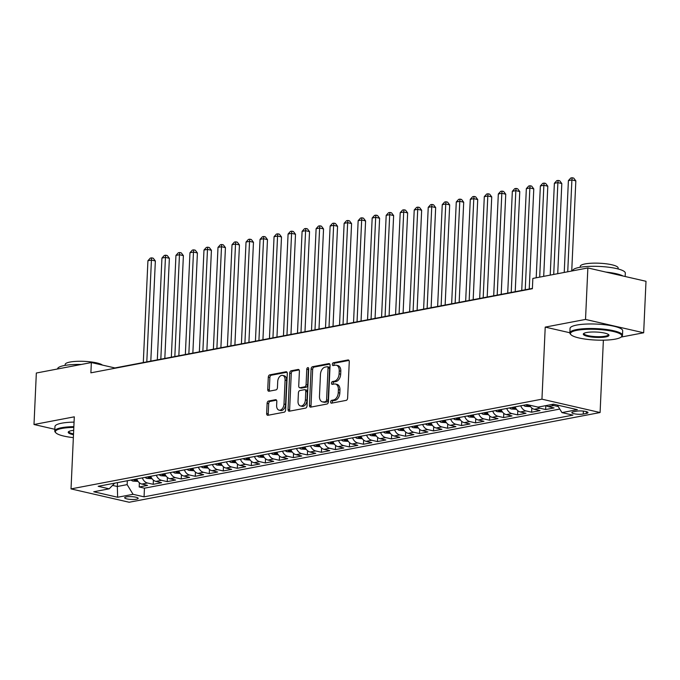 <?xml version="1.0" encoding="UTF-8"?>
<svg xmlns="http://www.w3.org/2000/svg" width="680" height="680" viewBox="0 0 680 680"><rect width="100%" height="100%" fill="white"/><g stroke="black" fill="none" stroke-linecap="round" stroke-linejoin="round"><path stroke-width="1.02" d="M330.633 401.94A1.445 0.935 -77.1 0 0 331.271 403.163A1.445 0.935 -77.1 0 0 331.534 403.163L346.146 400.384A2.066 1.335 -77.1 0 0 347.616 398.098L349.265 361.717A2.066 1.335 -77.1 0 0 348.355 359.958A2.066 1.335 -77.1 0 0 347.981 359.958L333.37 362.738A1.445 0.935 -77.1 0 0 332.341 364.335A1.445 0.935 -77.1 0 0 332.979 365.568A1.445 0.935 -77.1 0 0 333.234 365.568L335.129 365.211A6.622 4.267 -77.1 0 1 336.32 365.228A6.622 4.267 -77.1 0 1 339.235 370.838L339.099 373.873A6.622 4.267 -77.1 0 1 334.407 381.183L332.512 381.539A1.445 0.935 -77.1 0 0 331.483 383.137A1.445 0.935 -77.1 0 0 332.12 384.361A1.445 0.935 -77.1 0 0 332.384 384.37L334.279 384.004A6.622 4.267 -77.1 0 1 335.461 384.022A6.622 4.267 -77.1 0 1 338.385 389.64L338.249 392.675A6.622 4.267 -77.1 0 1 333.548 399.976L331.661 400.341A1.445 0.935 -77.1 0 0 330.633 401.94M335.461 384.022L337.034 384.387A6.622 4.267 -77.1 0 1 339.957 389.997L339.822 393.031A6.622 4.267 -77.1 0 1 335.121 400.341L333.234 400.699A1.445 0.935 -77.1 0 0 332.205 402.296A1.445 0.935 -77.1 0 0 332.316 403.019M348.976 360.425L334.934 363.103A1.445 0.935 -77.1 0 0 333.914 364.701A1.445 0.935 -77.1 0 0 334.024 365.423M336.32 365.228L337.892 365.585A6.622 4.267 -77.1 0 1 340.808 371.203L340.671 374.229A6.622 4.267 -77.1 0 1 335.979 381.539L334.084 381.897A1.445 0.935 -77.1 0 0 333.055 383.495A1.445 0.935 -77.1 0 0 333.166 384.217M136.442 499.213A6.74 1.402 -177.4 0 0 138.159 498.363A6.74 1.402 -177.4 0 0 133.85 496.85A6.74 1.402 -177.4 0 0 126.386 496.901A6.74 1.402 -177.4 0 0 124.678 497.752A6.74 1.402 -177.4 0 0 128.987 499.264A6.74 1.402 -177.4 0 0 136.442 499.213M268.583 401.03A2.066 1.335 -77.1 0 0 267.113 403.317L266.653 413.525A2.066 1.335 -77.1 0 0 267.563 415.276A2.066 1.335 -77.1 0 0 267.937 415.284L284.172 412.19A2.066 1.335 -77.1 0 0 285.634 409.904L287.291 373.524A2.066 1.335 -77.1 0 0 286.374 371.764A2.066 1.335 -77.1 0 0 286.008 371.764L269.773 374.858A2.066 1.335 -77.1 0 0 268.302 377.137L267.741 389.47A2.066 1.335 -77.1 0 0 268.659 391.221A2.066 1.335 -77.1 0 0 269.025 391.229L275.978 389.903A2.066 1.335 -77.1 0 0 277.44 387.625L277.721 381.505A5.534 3.562 -77.1 0 1 282.642 375.411A5.534 3.562 -77.1 0 1 285.082 380.103L283.993 404.056A5.534 3.562 -77.1 0 1 279.072 410.15A5.534 3.562 -77.1 0 1 276.632 405.458L276.811 401.472A2.066 1.335 -77.1 0 0 275.901 399.712A2.066 1.335 -77.1 0 0 275.527 399.712L268.583 401.03L270.155 401.396A2.066 1.335 -77.1 0 0 268.685 403.673L268.226 413.882A2.066 1.335 -77.1 0 0 268.515 415.174M74.298 416.823L34 424.507L36.337 373.023L91.349 362.542L90.882 372.835L532.38 288.719L532.848 278.426L587.86 267.945L585.523 319.43L545.224 327.105L541.952 399.177L71.026 488.903L74.298 416.823M309.434 405.374A2.066 1.335 -77.1 0 0 310.352 407.125A2.066 1.335 -77.1 0 0 310.726 407.133L326.952 404.039A2.066 1.335 -77.1 0 0 328.423 401.752L330.072 365.373A2.066 1.335 -77.1 0 0 329.162 363.613A2.066 1.335 -77.1 0 0 328.788 363.613L312.562 366.707A2.066 1.335 -77.1 0 0 311.091 368.985L309.434 405.374L311.006 405.73A2.066 1.335 -77.1 0 0 311.304 407.023M305.567 408.119L289.332 411.204A2.066 1.335 -77.1 0 1 288.957 411.204A2.066 1.335 -77.1 0 1 288.048 409.445L289.697 373.065A2.066 1.335 -77.1 0 1 291.168 370.778L298.112 369.461A2.066 1.335 -77.1 0 1 298.486 369.461A2.066 1.335 -77.1 0 1 299.396 371.221L298.724 385.968A2.066 1.335 -77.1 0 0 299.642 387.727A2.066 1.335 -77.1 0 0 300.007 387.727L304.623 386.852A2.066 1.335 -77.1 0 0 306.085 384.574L306.782 369.206A1.445 0.935 -77.1 0 1 308.074 367.616A1.445 0.935 -77.1 0 1 308.712 368.841L307.028 405.832A2.066 1.335 -77.1 0 1 305.567 408.119M139.374 482.791L139.188 486.982L147.594 485.375L141.856 484.058L147.466 482.995A8.432 6.205 -100.8 0 1 142.307 477.896M153.391 480.123L153.204 484.313L161.611 482.706L155.873 481.389L161.483 480.318A8.432 6.205 -100.8 0 1 156.323 475.226M167.407 477.454L167.22 481.635L175.627 480.037L169.889 478.72L175.499 477.649A8.432 6.205 -100.8 0 1 170.34 472.558M181.424 474.785L181.237 478.966L189.644 477.368L183.906 476.051L189.516 474.98A8.432 6.205 -100.8 0 1 184.356 469.88M195.441 472.115L195.245 476.298L203.66 474.7L197.922 473.382L203.532 472.311A8.432 6.205 -100.8 0 1 198.373 467.211M209.457 469.446L209.261 473.629L217.676 472.022L211.939 470.713L217.549 469.642A8.432 6.205 -100.8 0 1 212.389 464.542M223.474 466.769L223.278 470.96L231.693 469.353L225.955 468.035L231.565 466.973A8.432 6.205 -100.8 0 1 226.406 461.873M237.49 464.1L237.294 468.29L245.709 466.684L239.972 465.366L245.574 464.304A8.432 6.205 -100.8 0 1 240.423 459.204M251.506 461.431L251.311 465.613L259.726 464.015L253.988 462.697L259.59 461.627A8.432 6.205 -100.8 0 1 254.439 456.535M265.514 458.762L265.327 462.944L273.734 461.346L268.005 460.029L273.606 458.958A8.432 6.205 -100.8 0 1 268.455 453.866M279.531 456.093L279.344 460.275L287.75 458.677L282.022 457.36L287.623 456.288A8.432 6.205 -100.8 0 1 282.472 451.188M293.548 453.424L293.361 457.606L301.767 456.008L296.038 454.69L301.639 453.619A8.432 6.205 -100.8 0 1 296.488 448.519M307.564 450.755L307.377 454.937L315.784 453.331L310.046 452.013L315.656 450.95A8.432 6.205 -100.8 0 1 310.505 445.85M321.58 448.077L321.394 452.268L329.8 450.662L324.062 449.344L329.673 448.281A8.432 6.205 -100.8 0 1 324.513 443.181M335.597 445.409L335.41 449.599L343.817 447.992L338.079 446.675L343.689 445.613A8.432 6.205 -100.8 0 1 338.529 440.512M349.613 442.739L349.426 446.921L357.833 445.323L352.096 444.006L357.705 442.935A8.432 6.205 -100.8 0 1 352.546 437.844M363.63 440.07L363.443 444.252L371.85 442.654L366.112 441.337L371.722 440.266A8.432 6.205 -100.8 0 1 366.562 435.166M377.647 437.401L377.451 441.583L385.866 439.986L380.128 438.668L385.738 437.597A8.432 6.205 -100.8 0 1 380.579 432.497M391.663 434.732L391.467 438.914L399.882 437.308L394.145 435.999L399.755 434.928A8.432 6.205 -100.8 0 1 394.596 429.828M405.679 432.055L405.484 436.245L413.899 434.639L408.161 433.322L413.772 432.259A8.432 6.205 -100.8 0 1 408.612 427.159M419.696 429.386L419.5 433.576L427.916 431.97L422.178 430.652L427.779 429.59A8.432 6.205 -100.8 0 1 422.628 424.49M433.712 426.717L433.517 430.907L441.932 429.301L436.194 427.983L441.796 426.912A8.432 6.205 -100.8 0 1 436.645 421.821M447.721 424.048L447.534 428.23L455.94 426.632L450.211 425.315L455.812 424.243A8.432 6.205 -100.8 0 1 450.662 419.152M461.737 421.379L461.55 425.561L469.956 423.963L464.227 422.646L469.829 421.575A8.432 6.205 -100.8 0 1 464.678 416.475M475.754 418.71L475.567 422.892L483.973 421.294L478.244 419.976L483.846 418.905A8.432 6.205 -100.8 0 1 478.694 413.805M489.77 416.041L489.583 420.223L497.989 418.616L492.252 417.308L497.862 416.236A8.432 6.205 -100.8 0 1 492.711 411.137M503.787 413.363L503.6 417.554L512.006 415.947L506.269 414.63L511.879 413.567A8.432 6.205 -100.8 0 1 506.719 408.467M517.803 410.695L517.616 414.885L526.023 413.278L520.285 411.961L525.895 410.899A8.432 6.205 -100.8 0 1 520.736 405.798M531.819 408.025L531.633 412.207L540.039 410.609L534.302 409.292L539.912 408.221A8.432 6.205 -100.8 0 1 537.446 406.98M545.819 405.637L545.649 409.538L554.056 407.94L548.318 406.623A8.432 6.205 -100.8 0 1 546.125 405.577M576.597 411.196L573.512 411.782A6.537 1.36 -177.4 0 0 571.854 412.607A6.537 1.36 -177.4 0 0 576.028 414.069A6.537 1.36 -177.4 0 0 583.253 414.018L586.338 413.431A6.537 1.36 -177.4 0 0 587.996 412.607A6.537 1.36 -177.4 0 0 583.822 411.145A6.537 1.36 -177.4 0 0 576.597 411.196M541.952 399.177L600.091 412.53L129.157 502.248L71.026 488.903M139.188 486.982L144.449 488.189L144.058 496.833L572.942 415.123L561.943 412.599L557.345 405.067M144.058 496.833L133.059 494.309L117.64 497.25L93.755 491.767L109.174 488.827L98.175 486.302L527.06 404.591L538.058 407.116L553.477 404.183L577.362 409.666L561.943 412.599M558.246 406.546L553.928 405.552A8.432 6.205 -100.8 0 1 551.726 404.515M545.649 409.538L539.912 408.221M531.633 412.207L525.895 410.899M517.616 414.885L511.879 413.567M503.6 417.554L497.862 416.236M489.583 420.223L483.846 418.905M475.567 422.892L469.829 421.575M461.55 425.561L455.812 424.243M447.534 428.23L441.796 426.912M433.517 430.907L427.779 429.59M419.5 433.576L413.772 432.259M405.484 436.245L399.755 434.928M391.467 438.914L385.738 437.597M377.451 441.583L371.722 440.266M363.443 444.252L357.705 442.935M349.426 446.921L343.689 445.613M335.41 449.599L329.673 448.281M321.394 452.268L315.656 450.95M307.377 454.937L301.639 453.619M293.361 457.606L287.623 456.288M279.344 460.275L273.606 458.958M265.327 462.944L259.59 461.627M251.311 465.613L245.574 464.304M237.294 468.29L231.565 466.973M223.278 470.96L217.549 469.642M209.261 473.629L203.532 472.311M195.245 476.298L189.516 474.98M181.237 478.966L175.499 477.649M167.22 481.635L161.483 480.318M153.204 484.313L147.466 482.995M144.449 488.189L559.776 409.062M117.513 482.621L117.334 486.498L127.143 484.627L127.321 480.752M621.095 337.076L643.663 332.775L585.523 319.43M643.663 332.775L646 281.291L587.86 267.945M34 424.507L54.842 429.293M602.242 340.195L605.021 340.136M603.364 340.45L600.091 412.53M532.398 288.413L114.92 367.948L91.349 362.542M112.531 485.401L117.334 486.498L117.64 497.25M529.584 405.17A8.432 6.205 79.2 0 0 534.302 409.292M515.134 406.861A8.432 6.205 79.2 0 0 520.285 411.961M501.117 409.538A8.432 6.205 79.2 0 0 506.269 414.63M487.101 412.207A8.432 6.205 79.2 0 0 492.252 417.308M473.085 414.876A8.432 6.205 79.2 0 0 478.244 419.976M459.068 417.546A8.432 6.205 79.2 0 0 464.227 422.646M445.052 420.214A8.432 6.205 79.2 0 0 450.211 425.315M431.035 422.883A8.432 6.205 79.2 0 0 436.194 427.983M417.019 425.561A8.432 6.205 79.2 0 0 422.178 430.652M403.002 428.23A8.432 6.205 79.2 0 0 408.161 433.322M388.994 430.899A8.432 6.205 79.2 0 0 394.145 435.999M374.977 433.568A8.432 6.205 79.2 0 0 380.128 438.668M360.961 436.237A8.432 6.205 79.2 0 0 366.112 441.337M346.945 438.906A8.432 6.205 79.2 0 0 352.096 444.006M332.928 441.575A8.432 6.205 79.2 0 0 338.079 446.675M318.911 444.252A8.432 6.205 79.2 0 0 324.062 449.344M304.895 446.921A8.432 6.205 79.2 0 0 310.046 452.013M290.878 449.59A8.432 6.205 79.2 0 0 296.038 454.69M276.862 452.26A8.432 6.205 79.2 0 0 282.022 457.36M262.846 454.929A8.432 6.205 79.2 0 0 268.005 460.029M248.829 457.598A8.432 6.205 79.2 0 0 253.988 462.697M234.812 460.267A8.432 6.205 79.2 0 0 239.972 465.366M220.796 462.944A8.432 6.205 79.2 0 0 225.955 468.035M206.788 465.613A8.432 6.205 79.2 0 0 211.939 470.713M192.771 468.282A8.432 6.205 79.2 0 0 197.922 473.382M178.755 470.951A8.432 6.205 79.2 0 0 183.906 476.051M164.738 473.62A8.432 6.205 79.2 0 0 169.889 478.72M150.722 476.289A8.432 6.205 79.2 0 0 155.873 481.389M109.174 488.827L114.742 483.148M136.706 478.966A8.432 6.205 79.2 0 0 141.856 484.058M127.143 484.627L133.059 494.309M545.224 327.105L569.857 332.758M329.783 364.08L314.126 367.064A2.066 1.335 -77.1 0 0 312.664 369.35L311.006 405.73M325.567 401.498A1.445 0.935 -77.1 0 0 326.596 399.899L328.049 367.965A1.445 0.935 -77.1 0 0 327.411 366.732A1.445 0.935 -77.1 0 0 327.148 366.732L325.159 367.106A6.622 4.267 -77.1 0 0 320.458 374.416L319.464 396.245A6.622 4.267 -77.1 0 0 322.388 401.863A6.622 4.267 -77.1 0 0 323.578 401.88L327.139 401.854A1.445 0.935 -77.1 0 0 328.168 400.256L326.596 399.899M328.721 367.089A1.445 0.935 -77.1 0 1 328.984 367.098A1.445 0.935 -77.1 0 1 329.622 368.322L328.168 400.256M322.388 401.863L323.96 402.22A6.622 4.267 -77.1 0 0 325.15 402.237L323.578 401.88M327.139 401.854L325.15 402.237M299.106 369.928L292.74 371.144A2.066 1.335 -77.1 0 0 291.269 373.422L289.62 409.81A2.066 1.335 -77.1 0 0 289.909 411.094M299.642 387.727L301.214 388.084A2.066 1.335 -77.1 0 0 301.58 388.093L306.187 387.217A2.066 1.335 -77.1 0 0 307.657 384.931L308.354 369.572L306.782 369.206M308.695 368.492A1.445 0.935 -77.1 0 0 308.354 369.572M298.027 401.285A5.534 3.562 -77.1 0 0 300.475 405.977A5.534 3.562 -77.1 0 0 305.388 399.882L305.771 391.442A2.066 1.335 -77.1 0 0 304.861 389.691A2.066 1.335 -77.1 0 0 304.487 389.683L299.88 390.558A2.066 1.335 -77.1 0 0 298.418 392.844L298.027 401.285M300.475 405.977L302.048 406.334A5.534 3.562 -77.1 0 0 306.96 400.24L305.388 399.882M304.861 389.691L306.433 390.048A2.066 1.335 -77.1 0 1 307.343 391.808L306.96 400.24M276.522 400.18L270.155 401.396M279.072 410.15L280.644 410.516A5.534 3.562 -77.1 0 0 285.566 404.421L283.993 404.056M282.642 375.411L284.214 375.776A5.534 3.562 -77.1 0 1 286.654 380.469L285.566 404.421M286.994 372.232L271.346 375.216A2.066 1.335 -77.1 0 0 269.875 377.502L269.314 389.827A2.066 1.335 -77.1 0 0 269.611 391.119M571.736 271.014L575.832 180.863L571.897 179.953L568.395 180.625L564.23 272.45M567.732 271.779L571.897 179.953L572.152 177.752L573.725 178.109L575.832 180.863M568.395 180.625L570.75 178.016L572.152 177.752M615.307 339.125A25.712 5.355 -177.4 0 0 621.188 337A25.712 5.355 -177.4 0 0 607.912 330.471A25.712 5.355 -177.4 0 0 576.971 330.319A25.712 5.355 -177.4 0 0 570.987 334.721A25.712 5.355 -177.4 0 0 589.492 339.609A25.712 5.355 -177.4 0 0 615.307 339.125M570.987 334.721L570.401 334.101A26.341 5.491 2.6 0 1 569.848 332.911A26.341 5.491 2.6 0 1 576.521 329.596A26.341 5.491 2.6 0 1 605.659 329.392A26.341 5.491 2.6 0 1 622.489 335.3A26.341 5.491 2.6 0 1 621.826 336.438L621.188 337M605.727 336.923A12.861 2.677 2.6 0 1 590.248 336.846A12.861 2.677 2.6 0 1 583.619 333.582A12.861 2.677 2.6 0 1 586.551 332.52A12.861 2.677 2.6 0 1 599.462 332.274A12.861 2.677 2.6 0 1 608.711 334.721A12.861 2.677 2.6 0 1 605.727 336.923M584.027 333.302A12.223 2.55 -177.4 0 0 583.958 333.548A12.223 2.55 -177.4 0 0 591.762 336.286A12.223 2.55 -177.4 0 0 605.277 336.192A12.223 2.55 -177.4 0 0 608.379 334.653A12.223 2.55 -177.4 0 0 608.328 334.407M572.67 270.835L572.67 270.716A26.341 5.491 2.6 0 1 579.351 267.401A26.341 5.491 2.6 0 1 608.481 267.197A26.341 5.491 2.6 0 1 625.311 273.105L625.158 276.505M605.888 272.085A26.341 5.491 2.6 0 1 623.118 276.037M580.21 267.249L580.252 266.313A18.972 3.953 2.6 0 1 585.063 263.925A18.972 3.953 2.6 0 1 606.042 263.78A18.972 3.953 2.6 0 1 618.154 268.039L618.111 268.966M569.848 332.911L570.053 328.38A26.341 5.491 2.6 0 1 576.733 325.065A26.341 5.491 2.6 0 1 605.863 324.861A26.341 5.491 2.6 0 1 622.693 330.769L622.489 335.3M73.814 427.397A25.712 5.355 -177.4 0 0 61.889 428.451A25.712 5.355 -177.4 0 0 55.904 432.854A25.712 5.355 -177.4 0 0 73.347 437.631M55.904 432.854L55.318 432.233A26.341 5.491 2.6 0 1 54.766 431.043A26.341 5.491 2.6 0 1 61.447 427.728A26.341 5.491 2.6 0 1 73.848 426.64M73.483 434.69A12.861 2.677 2.6 0 1 68.535 431.715A12.861 2.677 2.6 0 1 71.468 430.652A12.861 2.677 2.6 0 1 73.678 430.338M68.944 431.434A12.223 2.55 -177.4 0 0 68.876 431.681A12.223 2.55 -177.4 0 0 73.516 433.908M57.587 368.976L57.587 368.849A26.341 5.491 2.6 0 1 64.269 365.534A26.341 5.491 2.6 0 1 81.243 364.463M65.135 365.381L65.178 364.446A18.972 3.953 2.6 0 1 69.98 362.058A18.972 3.953 2.6 0 1 88.51 361.649A18.972 3.953 2.6 0 1 102.433 365.083M54.766 431.043L54.969 426.513A26.341 5.491 2.6 0 1 61.651 423.198A26.341 5.491 2.6 0 1 74.052 422.11M557.719 273.683L561.816 183.532L557.889 182.631L554.379 183.294L550.213 275.12M553.715 274.448L557.889 182.631L558.135 180.421L559.708 180.778L561.816 183.532M554.379 183.294L556.733 180.684L558.135 180.421M530.51 406.657L525.368 406.317A5.585 4.114 -100.8 0 1 523.54 405.263M543.702 276.361L547.799 186.201L543.873 185.3L540.362 185.963L536.197 277.788M526.201 404.753A5.585 4.114 79.2 0 0 526.864 405.288C528.615 405.79 529.176 405.688 528.547 404.966A5.585 4.114 -100.8 0 1 528.479 404.914M528.955 405.39L528.547 404.966M539.699 277.117L543.873 185.3L544.119 183.09L545.692 183.456L547.799 186.201M540.362 185.963L542.716 183.362L544.119 183.09M516.494 409.326L511.351 408.986A5.585 4.114 -100.8 0 1 509.524 407.932M529.236 289.017L533.783 188.87L529.856 187.969L526.346 188.632L521.73 290.445M512.185 407.43A5.585 4.114 79.2 0 0 512.847 407.957C514.607 408.467 515.168 408.357 514.531 407.635A5.585 4.114 -100.8 0 1 513.867 407.107M514.947 408.059L514.531 407.635M525.232 289.782L529.856 187.969L530.102 185.759L531.675 186.124L533.783 188.87M526.346 188.632L528.7 186.031L530.102 185.759M502.477 411.995L497.335 411.655A5.585 4.114 -100.8 0 1 495.508 410.601M515.219 291.686L519.766 191.539L515.84 190.638L512.337 191.309L507.713 293.114M498.168 410.1A5.585 4.114 79.2 0 0 498.831 410.626C500.59 411.137 501.151 411.026 500.514 410.303A5.585 4.114 -100.8 0 1 499.851 409.776M500.93 410.728L500.514 410.303M511.215 292.451L515.84 190.638L516.086 188.428L517.659 188.793L519.766 191.539M512.337 191.309L514.683 188.7L516.086 188.428M488.469 414.673L483.318 414.324A5.585 4.114 -100.8 0 1 481.491 413.278M501.202 294.355L505.75 194.208L501.823 193.307L498.321 193.978L493.697 295.783M484.151 412.769A5.585 4.114 79.2 0 0 484.815 413.296C486.574 413.805 487.135 413.695 486.498 412.973A5.585 4.114 -100.8 0 1 485.835 412.445M486.914 413.398L486.498 412.973M497.199 295.12L501.823 193.307L502.069 191.106L503.642 191.463L505.75 194.208M498.321 193.978L500.667 191.369L502.069 191.106M474.453 417.341L469.302 417.001A5.585 4.114 -100.8 0 1 467.475 415.947M487.186 297.024L491.733 196.877L487.806 195.976L484.304 196.647L479.68 298.46M470.135 415.438A5.585 4.114 79.2 0 0 470.798 415.964C472.558 416.475 473.118 416.364 472.481 415.65A5.585 4.114 -100.8 0 1 471.818 415.115M472.897 416.075L472.481 415.65M483.183 297.789L487.806 195.976L488.053 193.774L489.625 194.131L491.733 196.877M484.304 196.647L486.65 194.038L488.053 193.774M460.437 420.01L455.285 419.671A5.585 4.114 -100.8 0 1 453.458 418.616M473.169 299.693L477.717 199.554L473.79 198.645L470.288 199.316L465.664 301.129M456.118 418.106A5.585 4.114 79.2 0 0 456.781 418.633C458.541 419.144 459.102 419.041 458.464 418.319A5.585 4.114 -100.8 0 1 457.802 417.784M458.881 418.744L458.464 418.319M469.166 300.458L473.79 198.645L474.037 196.444L475.609 196.8L477.717 199.554M470.288 199.316L472.634 196.707L474.037 196.444M446.42 422.679L441.269 422.339A5.585 4.114 -100.8 0 1 439.442 421.286M459.153 302.37L463.7 202.224L459.773 201.322L456.271 201.986L451.647 303.798M442.102 420.775A5.585 4.114 79.2 0 0 442.765 421.311C444.524 421.812 445.085 421.71 444.448 420.988A5.585 4.114 -100.8 0 1 443.785 420.461M444.864 421.413L444.448 420.988M455.149 303.127L459.773 201.322L460.02 199.112L461.592 199.478L463.7 202.224M456.271 201.986L458.617 199.376L460.02 199.112M432.403 425.349L427.261 425.008A5.585 4.114 -100.8 0 1 425.425 423.954M445.137 305.039L449.684 204.893L445.757 203.992L442.255 204.655L437.631 306.468M428.085 423.445A5.585 4.114 79.2 0 0 428.757 423.98C430.508 424.49 431.069 424.379 430.431 423.657A5.585 4.114 -100.8 0 1 429.769 423.13M430.848 424.082L430.431 423.657M441.133 305.796L445.757 203.992L446.004 201.781L447.576 202.147L449.684 204.893M442.255 204.655L444.61 202.054L446.004 201.781M418.387 428.017L413.245 427.677A5.585 4.114 -100.8 0 1 411.409 426.624M431.12 307.708L435.667 207.561L431.74 206.66L428.238 207.323L423.615 309.137M414.069 426.122A5.585 4.114 79.2 0 0 414.74 426.649C416.491 427.159 417.052 427.048 416.415 426.326A5.585 4.114 -100.8 0 1 415.752 425.799M416.832 426.751L416.415 426.326M427.116 308.474L431.74 206.66L431.995 204.451L433.559 204.816L435.667 207.561M428.238 207.323L430.593 204.722L431.995 204.451M404.37 430.686L399.228 430.346A5.585 4.114 -100.8 0 1 397.392 429.293M417.103 310.377L421.651 210.231L417.724 209.329L414.222 210.001L409.598 311.805M400.061 428.791A5.585 4.114 79.2 0 0 400.724 429.318C402.475 429.828 403.036 429.717 402.407 428.995A5.585 4.114 -100.8 0 1 401.736 428.468M402.815 429.42L402.407 428.995M413.1 311.142L417.724 209.329L417.979 207.128L419.543 207.485L421.651 210.231M414.222 210.001L416.576 207.392L417.979 207.128M390.354 433.364L385.212 433.015A5.585 4.114 -100.8 0 1 383.375 431.97M403.096 313.047L407.643 212.899L403.707 211.998L400.205 212.67L395.582 314.475M386.045 431.46A5.585 4.114 79.2 0 0 386.707 431.987C388.458 432.497 389.019 432.387 388.39 431.664A5.585 4.114 -100.8 0 1 387.719 431.137M388.798 432.089L388.39 431.664M399.092 313.811L403.707 211.998L403.962 209.797L405.535 210.154L407.643 212.899M400.205 212.67L402.56 210.06L403.962 209.797M376.337 436.033L371.195 435.693A5.585 4.114 -100.8 0 1 369.359 434.639M389.079 315.716L393.626 215.569L389.691 214.668L386.189 215.339L381.565 317.152M372.028 434.129A5.585 4.114 79.2 0 0 372.691 434.656C374.442 435.166 375.003 435.064 374.374 434.341A5.585 4.114 -100.8 0 1 373.711 433.806M374.782 434.767L374.374 434.341M385.075 316.481L389.691 214.668L389.946 212.466L391.519 212.823L393.626 215.569M386.189 215.339L388.543 212.73L389.946 212.466M362.321 438.702L357.178 438.362A5.585 4.114 -100.8 0 1 355.342 437.308M375.062 318.385L379.61 218.246L375.683 217.345L372.173 218.008L367.548 319.821M358.012 436.798A5.585 4.114 79.2 0 0 358.675 437.325C360.425 437.835 360.986 437.733 360.357 437.01A5.585 4.114 -100.8 0 1 359.695 436.483M360.765 437.435L360.357 437.01M371.059 319.149L375.683 217.345L375.929 215.135L377.502 215.492L379.61 218.246M372.173 218.008L374.527 215.398L375.929 215.135M348.304 441.371L343.162 441.031A5.585 4.114 -100.8 0 1 341.334 439.977M361.046 321.062L365.594 220.915L361.666 220.014L358.156 220.677L353.541 322.49M343.995 439.467A5.585 4.114 79.2 0 0 344.658 440.002C346.409 440.504 346.97 440.402 346.341 439.679A5.585 4.114 -100.8 0 1 345.678 439.152M346.749 440.104L346.341 439.679M357.043 321.819L361.666 220.014L361.913 217.804L363.486 218.169L365.594 220.915M358.156 220.677L360.51 218.076L361.913 217.804M334.288 444.04L329.146 443.7A5.585 4.114 -100.8 0 1 327.318 442.646M347.029 323.731L351.577 223.584L347.65 222.683L344.139 223.346L339.524 325.159M329.978 442.144A5.585 4.114 79.2 0 0 330.642 442.671C332.401 443.181 332.962 443.071 332.325 442.348A5.585 4.114 -100.8 0 1 331.661 441.821M332.741 442.773L332.325 442.348M343.026 324.496L347.65 222.683L347.897 220.473L349.469 220.838L351.577 223.584M344.139 223.346L346.494 220.745L347.897 220.473M320.272 446.709L315.129 446.369A5.585 4.114 -100.8 0 1 313.301 445.315M333.013 326.4L337.56 226.253L333.633 225.352L330.131 226.024L325.507 327.828M315.962 444.813A5.585 4.114 79.2 0 0 316.625 445.34C318.385 445.85 318.945 445.74 318.308 445.017A5.585 4.114 -100.8 0 1 317.645 444.49M318.725 445.442L318.308 445.017M329.01 327.165L333.633 225.352L333.88 223.142L335.452 223.507L337.56 226.253M330.131 226.024L332.477 223.414L333.88 223.142M306.264 449.387L301.113 449.038A5.585 4.114 -100.8 0 1 299.285 447.992M318.997 329.069L323.544 228.922L319.617 228.021L316.115 228.692L311.491 330.497M301.945 447.483A5.585 4.114 79.2 0 0 302.608 448.01C304.368 448.519 304.929 448.409 304.291 447.687A5.585 4.114 -100.8 0 1 303.628 447.16M304.708 448.112L304.291 447.687M314.993 329.834L319.617 228.021L319.863 225.82L321.436 226.176L323.544 228.922M316.115 228.692L318.461 226.083L319.863 225.82M292.247 452.055L287.096 451.715A5.585 4.114 -100.8 0 1 285.269 450.662M304.98 331.738L309.527 231.591L305.6 230.69L302.099 231.361L297.475 333.175M287.929 450.151A5.585 4.114 79.2 0 0 288.592 450.679C290.351 451.188 290.912 451.078 290.275 450.356A5.585 4.114 -100.8 0 1 289.612 449.829M290.692 450.781L290.275 450.356M300.976 332.503L305.6 230.69L305.847 228.488L307.42 228.846L309.527 231.591M302.099 231.361L304.445 228.752L305.847 228.488M278.231 454.725L273.079 454.385A5.585 4.114 -100.8 0 1 271.252 453.331M290.964 334.407L295.511 234.269L291.584 233.359L288.082 234.03L283.458 335.844M273.912 452.82A5.585 4.114 79.2 0 0 274.575 453.348C276.335 453.858 276.896 453.756 276.258 453.033A5.585 4.114 -100.8 0 1 275.596 452.498M276.675 453.458L276.258 453.033M286.96 335.172L291.584 233.359L291.83 231.157L293.403 231.514L295.511 234.269M288.082 234.03L290.428 231.421L291.83 231.157M264.214 457.394L259.063 457.054A5.585 4.114 -100.8 0 1 257.236 456M276.947 337.084L281.495 236.938L277.567 236.036L274.065 236.7L269.442 338.512M259.896 455.489A5.585 4.114 79.2 0 0 260.559 456.017C262.319 456.526 262.879 456.425 262.242 455.702A5.585 4.114 -100.8 0 1 261.579 455.175M262.659 456.127L262.242 455.702M272.944 337.841L277.567 236.036L277.814 233.826L279.387 234.183L281.495 236.938M274.065 236.7L276.411 234.09L277.814 233.826M250.198 460.062L245.055 459.723A5.585 4.114 -100.8 0 1 243.219 458.668M262.93 339.753L267.478 239.606L263.551 238.705L260.049 239.369L255.425 341.181M245.879 458.159A5.585 4.114 79.2 0 0 246.551 458.694C248.302 459.195 248.863 459.094 248.225 458.371A5.585 4.114 -100.8 0 1 247.562 457.844M248.642 458.796L248.225 458.371M258.927 340.51L263.551 238.705L263.798 236.496L265.37 236.861L267.478 239.606M260.049 239.369L262.403 236.768L263.798 236.496M236.181 462.731L231.038 462.392A5.585 4.114 -100.8 0 1 229.202 461.337M248.914 342.423L253.462 242.275L249.534 241.375L246.032 242.037L241.408 343.85M231.863 460.836A5.585 4.114 79.2 0 0 232.534 461.363C234.285 461.873 234.847 461.762 234.209 461.04A5.585 4.114 -100.8 0 1 233.546 460.513M234.625 461.465L234.209 461.04M244.91 343.188L249.534 241.375L249.79 239.165L251.353 239.53L253.462 242.275M246.032 242.037L248.387 239.436L249.79 239.165M222.165 465.4L217.022 465.06A5.585 4.114 -100.8 0 1 215.186 464.006M234.898 345.091L239.445 244.945L235.518 244.043L232.016 244.715L227.392 346.519M217.855 463.505A5.585 4.114 79.2 0 0 218.518 464.032C220.269 464.542 220.83 464.431 220.201 463.709A5.585 4.114 -100.8 0 1 219.529 463.182M220.609 464.134L220.201 463.709M230.894 345.856L235.518 244.043L235.773 241.833L237.337 242.199L239.445 244.945M232.016 244.715L234.371 242.105L235.773 241.833M208.148 468.078L203.006 467.729A5.585 4.114 -100.8 0 1 201.169 466.684M220.889 347.76L225.437 247.613L221.501 246.713L218 247.384L213.375 349.188M203.839 466.174A5.585 4.114 79.2 0 0 204.501 466.701C206.252 467.211 206.814 467.1 206.184 466.378A5.585 4.114 -100.8 0 1 205.513 465.851M206.593 466.803L206.184 466.378M216.886 348.525L221.501 246.713L221.756 244.511L223.329 244.868L225.437 247.613M218 247.384L220.354 244.775L221.756 244.511M194.131 470.747L188.989 470.407A5.585 4.114 -100.8 0 1 187.153 469.353M206.873 350.429L211.42 250.282L207.485 249.381L203.983 250.053L199.359 351.866M189.822 468.843A5.585 4.114 79.2 0 0 190.485 469.37C192.236 469.88 192.797 469.778 192.168 469.055A5.585 4.114 -100.8 0 1 191.505 468.52M192.576 469.481L192.168 469.055M202.869 351.195L207.485 249.381L207.74 247.18L209.312 247.537L211.42 250.282M203.983 250.053L206.338 247.444L207.74 247.18M180.115 473.416L174.972 473.076A5.585 4.114 -100.8 0 1 173.136 472.022M192.856 353.099L197.404 252.96L193.477 252.05L189.966 252.722L185.343 354.535M175.805 471.512A5.585 4.114 79.2 0 0 176.469 472.039C178.219 472.549 178.781 472.447 178.151 471.725A5.585 4.114 -100.8 0 1 177.488 471.189M178.559 472.149L178.151 471.725M188.853 353.863L193.477 252.05L193.724 249.849L195.296 250.206L197.404 252.96M189.966 252.722L192.321 250.112L193.724 249.849M166.099 476.085L160.956 475.745A5.585 4.114 -100.8 0 1 159.129 474.691M178.84 355.776L183.387 255.629L179.46 254.728L175.95 255.391L171.334 357.204M161.789 474.181A5.585 4.114 79.2 0 0 162.452 474.716C164.203 475.218 164.764 475.116 164.135 474.394A5.585 4.114 -100.8 0 1 163.472 473.866M164.543 474.818L164.135 474.394M174.837 356.532L179.46 254.728L179.707 252.518L181.28 252.883L183.387 255.629M175.95 255.391L178.304 252.781L179.707 252.518M152.082 478.754L146.94 478.414A5.585 4.114 -100.8 0 1 145.112 477.36M164.823 358.445L169.371 258.298L165.444 257.397L161.933 258.06L157.318 359.873M147.772 476.85A5.585 4.114 79.2 0 0 148.435 477.385C150.195 477.896 150.756 477.785 150.119 477.062A5.585 4.114 -100.8 0 1 149.456 476.535M150.535 477.488L150.119 477.062M160.82 359.21L165.444 257.397L165.691 255.187L167.263 255.552L169.371 258.298M161.933 258.06L164.288 255.459L165.691 255.187M138.066 481.423L132.923 481.083A5.585 4.114 -100.8 0 1 131.095 480.029M150.807 361.114L155.355 260.967L151.428 260.066L147.925 260.729L143.302 362.542M133.756 479.527A5.585 4.114 79.2 0 0 134.419 480.054C136.179 480.565 136.739 480.454 136.102 479.731A5.585 4.114 -100.8 0 1 135.439 479.204M136.519 480.156L136.102 479.731M146.804 361.879L151.428 260.066L151.674 257.856L153.246 258.221L155.355 260.967M147.925 260.729L150.272 258.128L151.674 257.856M548.318 406.623L553.928 405.552M586.415 411.638L586.338 413.431M583.389 411.094L583.253 414.018M335.121 400.341L333.548 399.976M339.822 393.031L338.249 392.675M339.957 389.997L338.385 389.64M334.084 381.897L332.512 381.539M335.979 381.539L334.407 381.183M340.671 374.229L339.099 373.873M340.808 371.203L339.235 370.838M334.934 363.103L333.37 362.738M348.687 360.12L347.981 359.958M333.234 400.699L331.661 400.341M312.664 369.35L311.091 368.985M314.126 367.064L312.562 366.707M329.502 363.774L328.788 363.613M329.622 368.322L328.049 367.965M289.62 409.81L288.048 409.445M291.269 373.422L289.697 373.065M292.74 371.144L291.168 370.778M298.817 369.623L298.112 369.461M301.58 388.093L300.007 387.727M306.187 387.217L304.623 386.852M307.657 384.931L306.085 384.574M307.343 391.808L305.771 391.442M276.241 399.874L275.527 399.712M286.654 380.469L285.082 380.103M269.314 389.827L267.741 389.47M269.875 377.502L268.302 377.137M271.346 375.216L269.773 374.858M286.714 371.926L286.008 371.764M268.226 413.882L266.653 413.525M268.685 403.673L267.113 403.317M525.479 406.325L529.762 405.51M526.898 404.625L526.864 405.288M511.462 409.003L515.755 408.187M512.881 407.295L512.847 407.957M497.445 411.672L501.738 410.856M498.865 409.964L498.831 410.626M483.438 414.341L487.721 413.525M484.848 412.632L484.815 413.296M469.421 417.01L473.705 416.194M470.832 415.301L470.798 415.964M455.404 419.679L459.688 418.863M456.815 417.979L456.781 418.633M441.388 422.348L445.672 421.532M442.799 420.648L442.765 421.311M427.372 425.017L431.655 424.201M428.782 423.317L428.757 423.98M413.355 427.695L417.639 426.878M414.766 425.986L414.74 426.649M399.339 430.363L403.623 429.548M400.75 428.655L400.724 429.318M385.322 433.032L389.606 432.216M386.733 431.324L386.707 431.987M371.305 435.702L375.589 434.885M372.716 434.001L372.691 434.656M357.289 438.37L361.573 437.554M358.7 436.671L358.675 437.325M343.273 441.039L347.556 440.223M344.692 439.339L344.658 440.002M329.256 443.717L333.548 442.901M330.675 442.008L330.642 442.671M315.24 446.386L319.532 445.57M316.659 444.677L316.625 445.34M301.231 449.055L305.515 448.239M302.642 447.346L302.608 448.01M287.215 451.724L291.499 450.908M288.626 450.015L288.592 450.679M273.199 454.393L277.482 453.577M274.609 452.693L274.575 453.348M259.182 457.062L263.466 456.246M260.593 455.362L260.559 456.017M245.166 459.731L249.45 458.915M246.576 458.031L246.551 458.694M231.149 462.409L235.433 461.592M232.56 460.7L232.534 461.363M217.132 465.077L221.417 464.262M218.543 463.369L218.518 464.032M203.116 467.746L207.4 466.93M204.527 466.038L204.501 466.701M189.1 470.415L193.383 469.6M190.51 468.707L190.485 469.37M175.083 473.085L179.367 472.269M176.494 471.385L176.469 472.039M161.066 475.754L165.35 474.938M162.486 474.054L162.452 474.716M147.05 478.431L151.343 477.606M148.469 476.723L148.435 477.385M133.033 481.1L137.326 480.284M134.453 479.392L134.419 480.054M328.984 367.098L327.411 366.732"/></g></svg>
